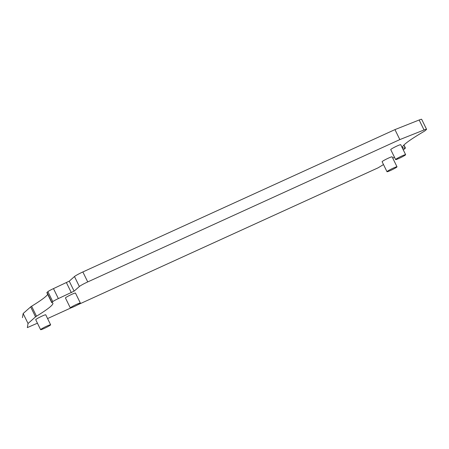 <?xml version="1.0" encoding="UTF-8"?>
<svg xmlns="http://www.w3.org/2000/svg" width="449" height="449" viewBox="0 0 449 449"><rect width="100%" height="100%" fill="white"/><g stroke="black" fill="none" stroke-linecap="round" stroke-linejoin="round"><path stroke-width="0.67" d="M403.309 149.955L405.256 148.237A5.068 0.443 153.9 0 0 405.413 148.013A5.068 0.443 153.9 0 0 405.234 147.979A75.999 6.623 -26.1 0 1 402.551 147.53A75.999 6.623 -26.1 0 1 423.867 131.518A5.068 0.443 153.9 0 0 425.136 130.67L426.32 129.626A7.599 0.662 153.9 0 0 426.55 129.29L421.667 119.316A7.599 0.662 153.9 0 0 419.153 119.995L394.952 129.615L82.857 271.954A7.599 0.662 153.9 0 0 74.478 276.539L69.241 281.164L53.482 288.606A5.068 0.443 153.9 0 0 47.891 291.665L47.027 292.434A5.068 0.443 153.9 0 0 46.87 292.658L51.753 302.632A5.068 0.443 153.9 0 0 51.826 302.66A75.999 6.623 -26.1 0 1 52.859 303.159A75.999 6.623 -26.1 0 1 36.487 316.214A5.068 0.443 153.9 0 0 35.55 316.859L28.04 323.493L27.333 327.607L37.435 323.19M47.701 294.359A75.999 6.623 -26.1 0 1 31.604 306.24A5.068 0.443 153.9 0 0 30.667 306.886L23.152 313.525L22.461 317.656M77.514 304.91L378.12 167.814L383.491 164.553M47.583 318.566L71.178 307.801M23.152 313.525L28.04 323.493M394.952 129.615L399.84 139.588L87.746 281.921A7.599 0.662 153.9 0 0 79.366 286.507L74.124 291.137L58.364 298.579A5.068 0.443 153.9 0 0 52.78 301.638L51.91 302.407A5.068 0.443 153.9 0 0 51.753 302.632M426.55 129.29A7.599 0.662 153.9 0 0 424.041 129.969L399.84 139.588M392.808 158.228L394.418 157.139M405.627 154.681L400.738 144.707A5.573 0.488 153.9 0 0 396.287 146.352A5.573 0.488 153.9 0 0 390.899 149.365A5.573 0.488 153.9 0 0 390.731 149.612L395.614 159.58A5.573 0.488 153.9 0 0 400.065 157.936A5.573 0.488 153.9 0 0 405.458 154.927A5.573 0.488 153.9 0 0 405.627 154.681A5.573 0.488 153.9 0 0 401.176 156.325A5.573 0.488 153.9 0 0 395.788 159.333A5.573 0.488 153.9 0 0 395.614 159.58M397.006 166.804L392.123 156.83A5.573 0.488 153.9 0 0 387.672 158.48A5.573 0.488 153.9 0 0 382.284 161.488A5.573 0.488 153.9 0 0 382.11 161.735L386.999 171.709A5.573 0.488 153.9 0 0 391.449 170.064A5.573 0.488 153.9 0 0 396.837 167.05A5.573 0.488 153.9 0 0 397.006 166.804A5.573 0.488 153.9 0 0 392.555 168.448A5.573 0.488 153.9 0 0 387.167 171.462A5.573 0.488 153.9 0 0 386.999 171.709M50.625 324.779L45.742 314.805A5.573 0.488 153.9 0 0 41.291 316.45A5.573 0.488 153.9 0 0 35.898 319.464A5.573 0.488 153.9 0 0 35.729 319.71L40.612 329.684A5.573 0.488 153.9 0 0 45.063 328.034A5.573 0.488 153.9 0 0 50.456 325.025A5.573 0.488 153.9 0 0 50.625 324.779A5.573 0.488 153.9 0 0 46.174 326.423A5.573 0.488 153.9 0 0 40.786 329.437A5.573 0.488 153.9 0 0 40.612 329.684M80.343 303.03L75.46 293.057A5.573 0.488 153.9 0 0 71.009 294.707A5.573 0.488 153.9 0 0 65.616 297.715A5.573 0.488 153.9 0 0 65.447 297.962L70.33 307.935A5.573 0.488 153.9 0 0 74.781 306.291A5.573 0.488 153.9 0 0 80.175 303.277A5.573 0.488 153.9 0 0 80.343 303.03A5.573 0.488 153.9 0 0 75.892 304.675A5.573 0.488 153.9 0 0 70.504 307.688A5.573 0.488 153.9 0 0 70.33 307.935M30.667 306.886L35.55 316.859M31.604 306.24L36.487 316.214M47.027 292.434L51.91 302.407M47.891 291.665L52.78 301.638M53.482 288.606L58.364 298.579M66.446 282.696L71.335 292.664M69.241 281.164L74.124 291.137M74.478 276.539L79.366 286.507M82.857 271.954L87.746 281.921M419.153 119.995L424.041 129.969M403.836 145.134L405.234 147.979M403.948 145.021L405.413 148.013"/></g></svg>
